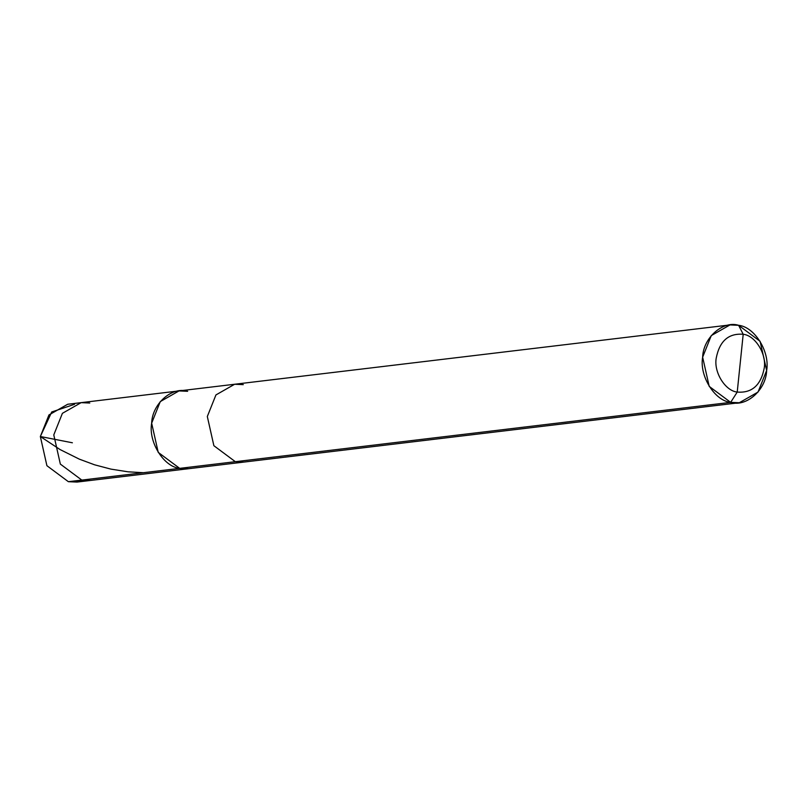 <?xml version="1.0" encoding="UTF-8"?>
<svg xmlns="http://www.w3.org/2000/svg" width="807" height="807" viewBox="0 0 807 807"><rect width="100%" height="100%" fill="white"/><g stroke="black" fill="none" stroke-linecap="round" stroke-linejoin="round"><path stroke-width="1.21" d="M187.648 391.304C171.992 386.291 152.2 403.823 151.655 423.181C148.256 441.943 163.67 466.789 179.679 468.363C163.67 466.789 148.256 441.943 151.655 423.181C152.2 403.823 171.992 386.291 187.648 391.304L179.003 390.921L160.27 401.604L151.655 423.181L158.222 452.374L179.679 468.363L188.324 468.736L179.679 468.363L81.81 480.084L90.455 480.458L81.81 480.084L235.341 461.695L243.976 462.078L235.341 461.695L730.668 402.37L739.303 402.743L758.035 392.061L766.65 370.484L760.093 341.3L738.627 325.312C754.636 326.875 770.049 351.721 766.65 370.484C766.115 389.842 746.324 407.374 730.668 402.37L737.225 392.071C725.221 390.891 713.66 372.259 716.212 358.187C719.541 341.079 728.529 333.109 743.197 334.28L737.225 392.071C751.892 393.241 760.89 385.262 764.219 368.153C766.761 354.081 755.211 335.45 743.197 334.28L738.627 325.312L729.982 324.928L711.26 335.611L702.645 357.188L709.202 386.382L730.668 402.37L179.679 468.363L158.222 452.374L151.655 423.181L160.27 401.604L179.003 390.921L234.655 384.253L215.933 394.936L207.318 416.513L213.875 445.706L235.341 461.695L213.875 445.706L207.318 416.513L215.933 394.936L234.655 384.253L729.982 324.928M739.303 402.743L77.018 482.072L68.373 481.688L83.625 480.397M74.516 404.317L51.719 411.974L40.35 436.516L46.907 465.7L68.373 481.688L81.81 480.084L68.373 481.688L46.907 465.7L40.35 436.516L48.965 414.939L67.697 404.257L81.134 402.643L62.401 413.325L53.787 434.902L60.343 464.096L81.81 480.084L60.343 464.096L53.787 434.902L62.401 413.325L81.134 402.643L179.003 390.921M89.769 403.026L81.134 402.643M743.197 334.28C755.211 335.45 766.761 354.081 764.219 368.153C760.89 385.262 751.892 393.241 737.225 392.071L743.197 334.28C728.529 333.109 719.541 341.079 716.212 358.187C713.66 372.259 725.221 390.891 737.225 392.071L730.668 402.37C714.649 400.797 699.245 375.951 702.645 357.188C703.179 337.83 722.971 320.298 738.627 325.312L743.197 334.28M243.3 384.636L234.655 384.253M72.388 442.781L40.35 436.516L60.021 449.529L79.318 459.143L94.57 464.802L110.932 469.119L128.111 471.823L143.374 472.71"/></g></svg>

